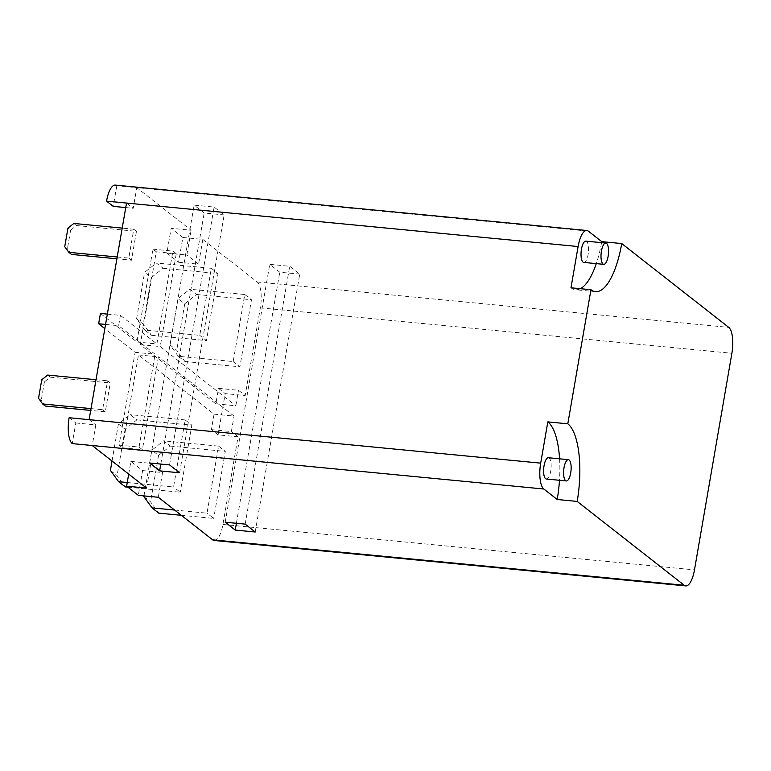 <?xml version="1.0" encoding="UTF-8"?>
<svg xmlns="http://www.w3.org/2000/svg" width="771" height="771" viewBox="0 0 771 771"><rect width="100%" height="100%" fill="white"/><g stroke="black" fill="none" stroke-linecap="round" stroke-linejoin="round"><path stroke-width="0.58" stroke-dasharray="3.85 2.89" d="M583.772 262.419A10.688 3.662 95.5 0 0 588.446 252.127A10.688 3.662 95.5 0 0 585.825 241.14M601.563 242.663A64.109 21.993 -84.5 0 1 596.291 263.624M580.361 288.701A64.109 21.993 -84.5 0 1 575.523 289.732A64.109 21.993 -84.5 0 1 570.983 287.795M546.36 479.022A10.688 3.662 95.5 0 0 551.034 468.739A10.688 3.662 95.5 0 0 548.412 457.743M559.582 458.822A64.109 21.993 -84.5 0 1 559.476 480.285M115.284 185.098A21.366 7.334 95.5 0 1 116.797 185.744L136.775 187.661L133.219 208.295L126.531 203.052M179.614 472.787L224.149 214.916L214.116 207.062L194.138 205.134L204.17 212.998L224.149 214.916M160.802 464.075L204.17 212.998M169.581 464.923L214.116 207.062M149.593 462.995L194.138 205.134M255.211 532L299.746 274.139L289.713 266.274L269.734 264.347L279.767 272.211L299.746 274.139M236.398 523.287L279.767 272.211M245.178 524.135L289.713 266.274M225.19 522.208L269.734 264.347M38.55 398.318L41.229 400.409L45.335 406.047M47.648 375.072L50.317 377.173L44.429 381.847L41.759 379.746M44.429 381.847L41.229 400.409M91.017 408.611L102.601 409.729L107.583 380.845L110.263 382.946L105.28 411.82L90.708 410.423M96.009 379.737L107.583 380.845M64.735 246.691L67.414 248.792L71.52 254.43M73.833 223.455L76.512 225.546L70.624 230.221L67.944 228.129M70.624 230.221L67.414 248.792M117.211 256.994L128.786 258.102L133.778 229.228L122.194 228.11M143.849 496.611L150.547 501.854L158.749 513.129M143.975 495.898L151.868 450.197L163.645 440.839L170.333 446.081L158.556 455.43L151.868 450.197M158.556 455.43L150.547 501.854M174.622 510.055L207.014 513.178L218.588 446.13L163.645 440.839M178.255 356.26L170.044 344.984L176.732 350.227L184.944 361.503L178.255 356.26L233.199 361.551L244.783 294.512L189.83 289.221L196.518 294.464L184.751 303.813L178.062 298.57L189.83 289.221M170.044 344.984L178.062 298.57M184.751 303.813L176.732 350.227M110.407 470.406L117.096 475.649L125.307 486.925M112.026 461.019L118.416 423.992L130.193 414.644L136.881 419.877L125.114 429.235L118.416 423.992M125.114 429.235L117.096 475.649M127.244 482.521L173.562 486.973L185.146 419.935L130.193 414.644M144.803 330.065L136.592 318.789L143.281 324.022L151.492 335.298L144.803 330.065L199.747 335.356L211.331 268.308L156.378 263.017L163.076 268.26L151.299 277.608L144.611 272.375L156.378 263.017M136.592 318.789L144.611 272.375M151.299 277.608L143.281 324.022M181.32 515.298L213.702 518.42L207.014 513.178M170.333 446.081L225.286 451.372L213.702 518.42M218.588 446.13L225.286 451.372M127.88 487.176L180.25 492.216L173.562 486.973M136.881 419.877L191.834 425.168L180.25 492.216M185.146 419.935L191.834 425.168M184.944 361.503L239.887 366.794L233.199 361.551M196.518 294.464L251.471 299.755L239.887 366.794M244.783 294.512L251.471 299.755M151.492 335.298L206.445 340.589L199.747 335.356M163.076 268.26L218.02 273.551L206.445 340.589M211.331 268.308L218.02 273.551M50.317 377.173L110.263 382.946M105.28 411.82L102.601 409.729M76.512 225.546L136.457 231.319L131.465 260.203L116.893 258.796M133.778 229.228L136.457 231.319M131.465 260.203L128.786 258.102M100.432 313.44L136.891 342.006L152.928 249.168L156.272 251.789L140.245 344.618L215.841 403.84L218.511 388.362L238.49 390.29L245.178 395.533L260.328 307.86A21.366 7.334 95.5 0 0 257.196 281.984L202.84 239.415L182.862 237.487L178.583 262.246L166.873 253.071L171.152 228.312L191.131 230.24L136.775 187.661L588.36 231.155M166.873 253.071L186.861 254.999L191.131 230.24M178.583 262.246L198.571 264.164L186.861 254.999M202.84 239.415L198.571 264.164M218.511 388.362L225.199 393.605L245.178 395.533M215.841 403.84L235.82 405.758L238.49 390.29M140.245 344.618L160.223 346.545L235.82 405.758M156.272 251.789L176.26 253.717L160.223 346.545M152.928 249.168L172.916 251.095L176.26 253.717M136.891 342.006L156.879 343.924L172.916 251.095M107.342 314.105L120.421 315.368L156.879 343.924M105.56 324.427L118.638 325.68L120.421 315.368M214.174 540.49A21.366 7.334 95.5 0 0 222.915 524.463L238.056 436.791L218.077 434.863L211.379 429.62L214.059 414.152L138.462 354.939L122.425 447.768L119.081 445.146L135.118 352.318L104.837 328.6M135.118 352.318L155.096 354.246L118.638 325.68M119.081 445.146L139.059 447.074L155.096 354.246M122.425 447.768L142.404 449.695L139.059 447.074M138.462 354.939L158.441 356.857L142.404 449.695M214.059 414.152L234.037 416.08L158.441 356.857M211.379 429.62L231.367 431.548L234.037 416.08M238.056 436.791L231.367 431.548M128.699 474.088L130.887 461.424L142.596 470.589L138.317 495.348M142.596 470.589L162.575 472.517L158.306 497.276M130.887 461.424L150.875 463.352L162.575 472.517M146.596 488.101L150.875 463.352M69.13 417.728L75.818 422.971L72.262 443.604M75.818 422.971L95.806 424.898L92.241 445.522M89.108 419.655L95.806 424.898M125.74 207.572L133.219 208.295M116.797 185.744L113.231 206.368M182.862 237.487L171.152 228.312M218.077 434.863L225.199 393.605M257.196 281.984L728.759 327.396M260.328 307.86L731.891 353.272M222.915 524.463L694.478 569.875M595.511 291.65L575.523 289.732"/><path stroke-width="1.16" d="M605.804 243.067L585.825 241.14A10.688 3.662 95.5 0 0 581.459 249.158A10.688 3.662 95.5 0 0 583.772 262.419L603.76 264.337A10.688 3.662 95.5 0 0 608.435 254.054A10.688 3.662 95.5 0 0 605.804 243.067A10.688 3.662 95.5 0 0 601.438 251.086A10.688 3.662 95.5 0 0 603.76 264.337M601.746 241.631L621.725 243.559A64.109 21.993 -84.5 0 1 595.511 291.65A64.109 21.993 -84.5 0 1 590.962 289.723L570.983 287.795L578.105 246.537A21.366 7.334 -84.5 0 1 586.847 230.51A21.366 7.334 -84.5 0 1 588.36 231.155L601.746 241.631A64.109 21.993 -84.5 0 1 601.563 242.663M596.291 263.624A64.109 21.993 -84.5 0 1 580.361 288.701M568.391 459.67L548.412 457.743A10.688 3.662 95.5 0 0 544.037 465.761A10.688 3.662 95.5 0 0 546.36 479.022L566.348 480.94A10.688 3.662 95.5 0 0 571.012 470.657A10.688 3.662 95.5 0 0 568.391 459.67A10.688 3.662 95.5 0 0 564.025 467.689A10.688 3.662 95.5 0 0 566.348 480.94M547.824 421.882L567.803 423.809A64.109 21.993 -84.5 0 1 577.18 501.42L557.202 499.492L543.825 489.016A21.366 7.334 -84.5 0 1 540.693 463.14L547.824 421.882A64.109 21.993 -84.5 0 1 559.582 458.822M559.476 480.285A64.109 21.993 -84.5 0 1 557.202 499.492M586.847 230.51L115.284 185.098A21.366 7.334 95.5 0 0 106.543 201.125L126.531 203.052L89.108 419.655L540.693 463.14M590.962 289.723L567.803 423.809M89.108 419.655L69.13 417.728A21.366 7.334 95.5 0 0 72.262 443.604L92.241 445.522L146.596 488.101L126.617 486.173L138.317 495.348L158.306 497.276L212.661 539.845A21.366 7.334 95.5 0 0 214.174 540.49L685.737 585.902A21.366 7.334 95.5 0 0 694.478 569.875L731.891 353.272A21.366 7.334 95.5 0 0 728.759 327.396L621.725 243.559M577.18 501.42L684.224 585.256A21.366 7.334 95.5 0 0 685.737 585.902M255.211 532L235.222 530.072L225.19 522.208L245.178 524.135L255.211 532M179.614 472.787L159.626 470.859L149.593 462.995L169.581 464.923L179.614 472.787M159.626 470.859L160.802 464.075M235.222 530.072L236.398 523.287M90.708 410.423L45.335 406.047L42.656 403.956L38.55 398.318L41.759 379.746L47.648 375.072L96.009 379.737M42.656 403.956L91.017 408.611M116.893 258.796L71.52 254.43L68.841 252.329L64.735 246.691L67.944 228.129L73.833 223.455L122.194 228.11M68.841 252.329L117.211 256.994M181.32 515.298L158.749 513.129L152.06 507.887L143.849 496.611L143.975 495.898M152.06 507.887L174.622 510.055M127.88 487.176L125.307 486.925L118.609 481.682L110.407 470.406L112.026 461.019M118.609 481.682L127.244 482.521M104.837 328.6L98.649 323.762L100.432 313.44L107.342 314.105M98.649 323.762L105.56 324.427M126.617 486.173L128.699 474.088M125.74 207.572L113.231 206.368L106.543 201.125M126.531 203.052L578.105 246.537M92.241 445.522L543.825 489.016M212.661 539.845L684.224 585.256"/></g></svg>
